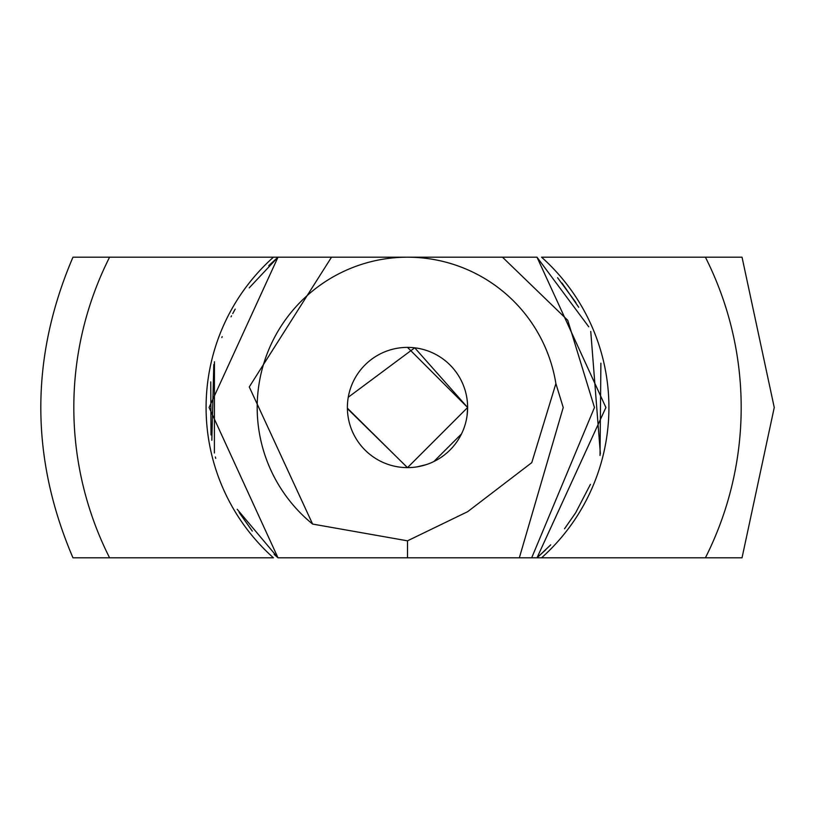 <?xml version="1.0" encoding="UTF-8"?>
<svg xmlns="http://www.w3.org/2000/svg" width="815" height="815" viewBox="0 0 815 815"><rect width="100%" height="100%" fill="white"/><g stroke="black" fill="none" stroke-linecap="round" stroke-linejoin="round"><path stroke-width="1.22" d="M312.603 524.065L407.5 540.824L467.647 511.688L531.777 462.635L555.891 383.6A150.306 150.306 0 0 0 407.5 257.194L407.5 257.194A150.306 150.306 0 0 0 312.603 524.065L249.268 386.921L331.522 257.194L502.488 257.194L567.739 320.285L594.471 407.5L531.696 557.806L537.004 557.806L605.902 407.5L537.004 257.194L502.488 257.194M347.384 408.6L407.5 467.627L467.627 407.5A60.127 60.127 0 0 0 377.437 355.432A60.127 60.127 0 0 0 377.437 459.568A60.127 60.127 0 0 0 467.627 407.5L407.5 347.373M350.491 257.194L277.997 257.194L209.098 407.5L277.997 557.806L519.338 557.806L563.226 407.5L555.891 383.6M347.536 403.191L347.475 404.108M347.424 405.075L347.394 406.125M407.408 467.627L347.384 408.172M407.5 540.824L407.5 557.806L742.037 557.806L774.25 407.5L742.037 257.194L705.413 257.194A333.681 333.681 0 0 1 705.413 557.806M467.107 415.344L467.627 407.5L414.723 347.811L348.26 397.241M417.056 466.863L426.062 464.682M433.814 461.555L461.494 433.937M268.756 265.67L277.997 257.194L209.098 407.51L277.997 557.806L209.098 407.5L277.997 257.194L209.098 407.5L277.997 557.806L276.397 556.421M550.308 545.235L537.014 557.806L605.902 407.49L537.014 257.194M537.004 557.806L605.902 407.5L537.004 257.194L605.902 407.5L537.004 557.806M407.5 257.194L515.864 257.194M277.986 257.194L249.227 287.858M235.209 309.119L234.048 311.167M222.189 336.626L221.833 337.542M214.437 361.779L214.386 452.997M237.196 509.283L277.986 557.806M564.53 528.762L575.594 512.9M600.023 455.473L600.889 363.174M578.732 307.275L562.024 283.06M109.587 557.806A333.681 333.681 0 0 1 109.587 257.194L72.963 257.194C30.104 357.398 30.104 457.602 72.963 557.806L273.433 557.806A201.407 201.407 0 0 1 273.433 257.194L331.522 257.194M417.362 557.806L424.941 557.806M441.119 557.806L446.162 557.806M441.771 557.806L440.283 557.806M109.587 257.194L273.433 257.194M541.567 557.806A201.407 201.407 0 0 0 541.567 257.194L705.413 257.194M235.199 309.13L232.754 313.551M213.805 364.549L211.819 440.283M537.014 557.806L545.663 549.891M549.483 546.091L550.695 544.827M575.624 512.849L590.417 484.365M600.39 453.935L590.753 331.45M575.91 302.599L557.572 277.721M588.756 326.805L537.004 257.194M277.976 257.214L209.098 407.5L277.997 557.806L274.115 554.383M231.552 315.802L231.022 316.831M210.749 381.899L211.004 434.945M215.364 456.971L215.731 458.376M239.141 512.482L252.283 531.074"/></g></svg>
